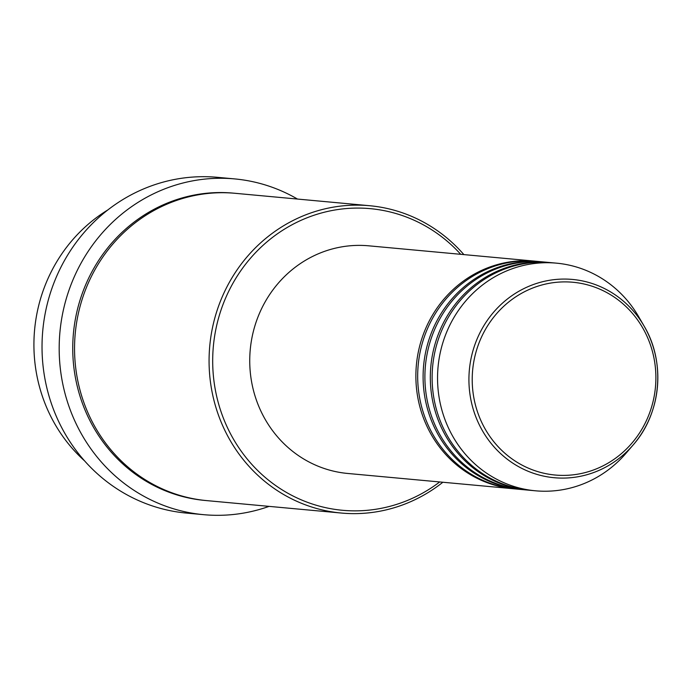 <?xml version="1.0" encoding="UTF-8"?>
<svg xmlns="http://www.w3.org/2000/svg" width="692" height="692" viewBox="0 0 692 692"><rect width="100%" height="100%" fill="white"/><g stroke="black" fill="none" stroke-linecap="round" stroke-linejoin="round"><path stroke-width="1.04" d="M514.71 488.881A114.301 108.402 -84.7 0 1 513.81 488.794A114.301 108.402 -84.7 0 1 415.909 373.273A114.301 108.402 -84.7 0 1 519.138 260.91A114.301 108.402 -84.7 0 1 534.838 261.152A114.301 108.402 -84.7 0 1 535.738 261.247M521.932 489.547A114.301 108.402 -84.7 0 1 521.033 489.469L515.618 488.967A114.301 108.402 -84.7 0 1 417.708 373.438A114.301 108.402 -84.7 0 1 520.946 261.074A114.301 108.402 -84.7 0 1 536.637 261.325L542.061 261.827A114.301 108.402 -84.7 0 1 542.961 261.913M521.033 489.469A114.301 108.402 -84.7 0 1 423.132 373.94A114.301 108.402 -84.7 0 1 526.37 261.576A114.301 108.402 -84.7 0 1 542.061 261.827M529.164 490.213A114.301 108.402 -84.7 0 1 528.255 490.135L522.841 489.633A114.301 108.402 -84.7 0 1 424.931 374.104A114.301 108.402 -84.7 0 1 528.169 261.74A114.301 108.402 -84.7 0 1 543.86 261.991L549.284 262.493A114.301 108.402 -84.7 0 1 550.183 262.579M528.255 490.135A114.301 108.402 -84.7 0 1 430.355 374.606A114.301 108.402 -84.7 0 1 533.593 262.242A114.301 108.402 -84.7 0 1 549.284 262.493M535.478 490.801L530.063 490.299A114.301 108.402 -84.7 0 1 432.154 374.77A114.301 108.402 -84.7 0 1 535.392 262.406A114.301 108.402 -84.7 0 1 551.083 262.657L556.506 263.159A114.301 108.402 -84.7 0 1 638.725 316.789L644.148 326.166A99.561 94.415 -84.7 0 1 633.189 444.913A99.561 94.415 -84.7 0 1 567.89 477.938A99.561 94.415 -84.7 0 1 469.029 384.302A99.561 94.415 -84.7 0 1 558.868 279.231A99.561 94.415 -84.7 0 1 644.148 326.166C665.868 362.392 661.171 413.271 633.189 444.913L626.139 453.13A114.301 108.402 -84.7 0 1 551.169 491.043A114.301 108.402 -84.7 0 1 535.478 490.801A114.301 108.402 -84.7 0 1 437.578 375.272A114.301 108.402 -84.7 0 1 540.815 262.908A114.301 108.402 -84.7 0 1 556.506 263.159M107.814 209.953A154.316 146.341 95.3 0 0 84.632 460.924M460.725 254.31A151.453 143.625 95.3 0 0 349.521 208.327A151.453 143.625 95.3 0 0 212.851 368.17A151.453 143.625 95.3 0 0 363.248 510.609A151.453 143.625 95.3 0 0 439.697 481.952M442.863 482.246A154.316 146.341 -84.7 0 1 362.47 513.377A154.316 146.341 -84.7 0 1 341.286 513.04A154.316 146.341 -84.7 0 1 209.114 357.081A154.316 146.341 -84.7 0 1 348.491 205.394A154.316 146.341 -84.7 0 1 369.675 205.723A154.316 146.341 -84.7 0 1 463.882 254.604M234.649 178.908L217.496 177.325A168.597 159.887 95.3 0 0 194.348 176.962A168.597 159.887 95.3 0 0 42.074 342.696A168.597 159.887 95.3 0 0 186.485 513.092L203.638 514.675A168.597 159.887 -84.7 0 1 59.227 344.279A168.597 159.887 -84.7 0 1 211.501 178.545A168.597 159.887 -84.7 0 1 234.649 178.908A168.597 159.887 -84.7 0 1 297.474 199.054M341.286 513.04L206.761 500.619A154.316 146.341 -84.7 0 1 74.589 344.659A154.316 146.341 -84.7 0 1 213.958 192.964A154.316 146.341 -84.7 0 1 235.142 193.302L369.675 205.723M513.81 488.794L347.678 473.458A114.301 108.402 -84.7 0 1 249.769 357.928A114.301 108.402 -84.7 0 1 353.007 245.565A114.301 108.402 -84.7 0 1 368.698 245.816L534.838 261.152M269.093 506.371A168.597 159.887 -84.7 0 1 226.786 515.038A168.597 159.887 -84.7 0 1 203.638 514.675M559.664 282.051A96.802 91.794 95.3 0 0 472.316 384.207A96.802 91.794 95.3 0 0 568.435 475.24A96.802 91.794 95.3 0 0 655.782 373.083A96.802 91.794 95.3 0 0 559.664 282.051M205.853 500.532A154.316 146.341 -84.7 0 1 72.772 344.971A154.316 146.341 -84.7 0 1 212.15 192.8A154.316 146.341 -84.7 0 1 234.233 193.224"/></g></svg>
